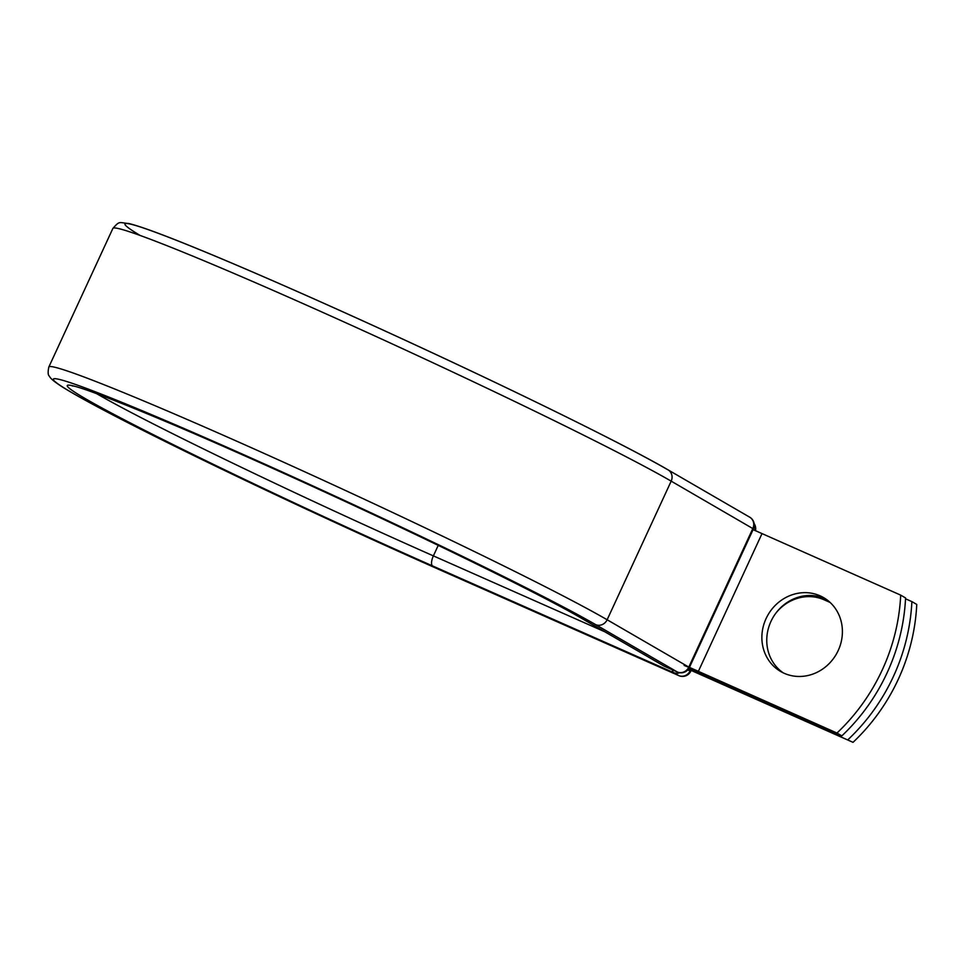 <?xml version="1.0" encoding="UTF-8"?>
<svg xmlns="http://www.w3.org/2000/svg" width="965" height="965" viewBox="0 0 965 965"><rect width="100%" height="100%" fill="white"/><g stroke="black" fill="none" stroke-linecap="round" stroke-linejoin="round"><path stroke-width="1.45" d="M838.211 650.519A42.725 39.408 -59.9 0 0 823.567 597.6A42.725 39.408 -59.9 0 0 766.077 618.589A42.725 39.408 -59.9 0 0 780.709 671.519A42.725 39.408 -59.9 0 0 838.211 650.519M825.956 599.108A42.725 39.408 -59.9 0 0 770.951 621.424A42.725 39.408 -59.9 0 0 783.206 672.834M841.854 735.861L836.969 733.038A190.045 175.292 -59.9 0 0 900.695 595.128L905.568 597.95A190.045 175.292 120.1 0 1 841.854 735.861L703.111 674.451A28.455 1.098 24.8 0 1 689.106 668.057M900.695 595.128L753.098 529.628M836.969 733.038L688.805 667.092L752.845 528.494A9.119 8.42 -59.9 0 0 749.721 517.192L668.057 469.858A9.119 8.42 120.1 0 1 671.182 481.149L753.424 528.917A9.119 9.119 0 0 0 749.721 517.192M688.6 668.89L853.024 742.338L688.371 669.203M817.476 596.249A42.725 39.408 120.1 0 1 819.152 596.949L828.621 601.135M776.029 612.944A42.725 39.408 120.1 0 1 824.038 599.772L830.141 602.474M853.024 742.338A190.045 175.292 -59.9 0 0 916.75 604.428L911.877 601.605A190.045 175.292 -59.9 0 1 848.151 739.516M905.532 598.795L911.877 601.605M698.238 671.628L761.964 533.717M438.001 569.024A9.119 3.51 -66.1 0 1 437.869 568.976L308.474 510.171C247.173 481.607 193.362 455.685 147.006 432.404C105.462 411.5 77.055 396.217 61.772 386.579C51.374 379.848 50.144 377.592 49.432 376.278C47.96 375.204 47.768 372.116 48.841 367.002L112.893 228.403A318.667 12.316 24.8 0 1 350.512 324.891A318.667 12.316 24.8 0 1 671.182 481.149L607.142 619.759L688.805 667.092A9.119 8.42 -59.9 0 1 677.285 671.966A9.119 3.51 113.9 0 0 677.406 672.026A9.119 3.51 113.9 0 0 677.611 672.098M48.841 367.002A318.667 12.316 24.8 0 1 286.46 463.49A318.667 12.316 24.8 0 1 607.142 619.759A9.119 8.42 120.1 0 1 595.622 624.62L677.285 671.966L664.318 666.224A9.119 3.51 113.9 0 0 664.451 666.296A9.119 3.51 113.9 0 0 664.583 666.345M663.57 665.838A9.119 8.42 -59.9 0 0 664.318 666.224L582.655 618.879A9.119 8.42 120.1 0 1 581.907 618.505L663.57 665.838A9.119 9.119 0 0 0 664.451 666.296L677.406 672.026A9.119 9.119 0 0 0 689.384 667.515L684.149 665.452M140.178 235.484A309.548 11.966 24.8 0 1 308.607 296.52A309.548 11.966 24.8 0 1 667.31 469.473M679.034 675.717A9.119 3.51 -66.1 0 1 678.841 675.645L437.869 568.976A9.119 3.51 -66.1 0 1 437.736 568.904A309.548 11.966 24.8 0 1 72.99 393.274A309.548 11.966 24.8 0 1 230.864 448.99A309.548 11.966 24.8 0 1 595.622 624.62M582.655 618.879A294.192 11.375 24.8 0 0 236.003 451.958A294.192 11.375 24.8 0 0 85.945 399.003A294.192 11.375 24.8 0 0 432.597 565.936A9.119 3.51 -66.1 0 1 433.381 555.888A285.061 11.025 24.8 0 1 96.597 393.636M604.79 631.773L433.381 555.888L438.243 545.358M687.695 669.987L690.807 671.133A9.119 9.119 0 0 1 678.841 675.645A9.119 3.51 -66.1 0 1 678.709 675.572L673.57 672.605A9.119 3.51 -66.1 0 1 672.509 669.855M437.736 568.904L678.709 675.572A9.119 8.42 120.1 0 0 690.228 670.711L690.397 670.349M432.597 565.936L673.57 672.605A9.119 8.42 120.1 0 0 679.818 672.714M688.142 669.493L691.037 670.639M819.152 596.949L824.038 599.772M754.208 524.043A9.119 8.42 120.1 0 1 754.859 530.473M112.893 228.403C120.034 220.285 118.985 222.843 128.61 223.482C139.527 226.063 161.107 233.928 193.326 247.076C246.811 268.825 328.45 304.759 410.39 342.635C521.763 394.034 627.877 446.397 668.057 469.858M72.279 385.964C78.599 385.083 168.935 421.186 276.099 469.883C399.775 525.503 537.939 592.679 581.907 618.505M753.424 528.917L689.384 667.515M755.462 530.75A9.119 9.119 0 0 0 754.148 523.621"/></g></svg>
